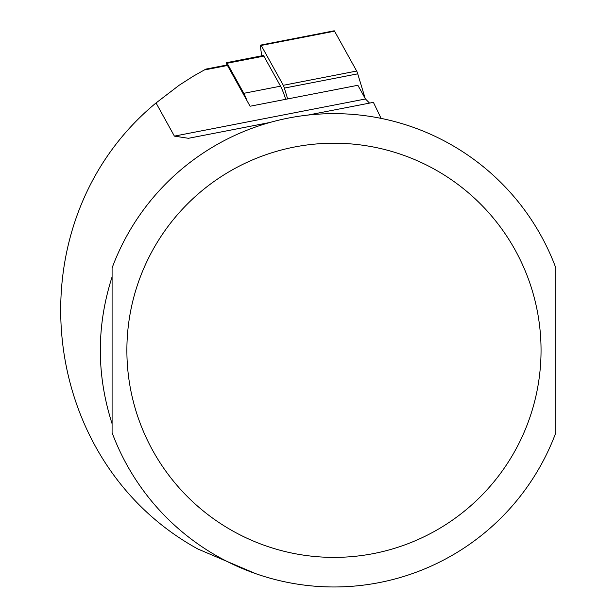 <?xml version="1.0" encoding="UTF-8"?>
<svg xmlns="http://www.w3.org/2000/svg" width="616" height="616" viewBox="0 0 616 616"><rect width="100%" height="100%" fill="white"/><g stroke="black" fill="none" stroke-linecap="round" stroke-linejoin="round"><path stroke-width="0.92" d="M369.546 103.103L365.465 98.984L357.865 85.285L250.081 106.237L227.481 65.481A11.835 1.24 -101 0 0 226.996 64.996L205.806 69.115M255.748 573.673L197.859 548.995C34.496 459.22 12.69 221.105 156.048 102.949L174.397 136.121L188.458 138.3L269.939 122.469M205.806 69.138L193.285 76.199L179.233 85.201L156.048 102.949M261.762 124.055L188.458 138.3M112.089 276.884C96.404 325.833 96.404 374.782 112.089 423.731L112.089 276.884M381.096 118.38L373.404 102.356L307.985 115.069M555.84 267.952L555.84 432.663A236.667 236.667 0 0 1 112.089 432.663L112.089 267.952A236.667 236.667 0 0 1 555.84 267.952A236.667 236.667 0 0 0 112.089 267.952M227.119 63.256L243.797 93.316L280.534 86.178L263.856 56.118A14.199 1.486 79 0 0 263.286 55.532L226.549 62.678A14.199 1.486 79 0 1 227.119 63.256L263.856 56.118M285.701 99.307A69.816 7.3 -101 0 0 280.534 86.178M246.962 100.616A69.816 7.3 -101 0 0 243.797 93.316M226.195 65.157A14.199 1.486 79 0 1 226.549 62.678M261.908 55.802A9.463 0.993 79 0 1 260.814 45.06A9.463 0.993 79 0 1 261.199 45.445L283.306 85.301A11.835 1.24 79 0 1 284.361 88.096L287.649 98.93M333.964 31.3A9.463 0.993 79 0 1 334.172 30.8A9.463 0.993 79 0 1 334.557 31.185L356.664 71.04A11.835 1.24 79 0 1 357.719 73.835L364.156 95.026A11.835 1.24 79 0 1 365.003 98.152M365.465 98.984L174.397 136.121M227.481 65.481L204.165 70.016M541.048 350.304A207.084 207.084 0 0 1 230.423 529.644A207.084 207.084 0 0 1 230.423 170.963A207.084 207.084 0 0 1 541.048 350.304M363.355 95.18L364.156 95.026M284.361 88.096L357.719 73.835M283.306 85.301L356.664 71.04M261.199 45.445L334.557 31.185M260.814 45.06L334.172 30.8"/></g></svg>
